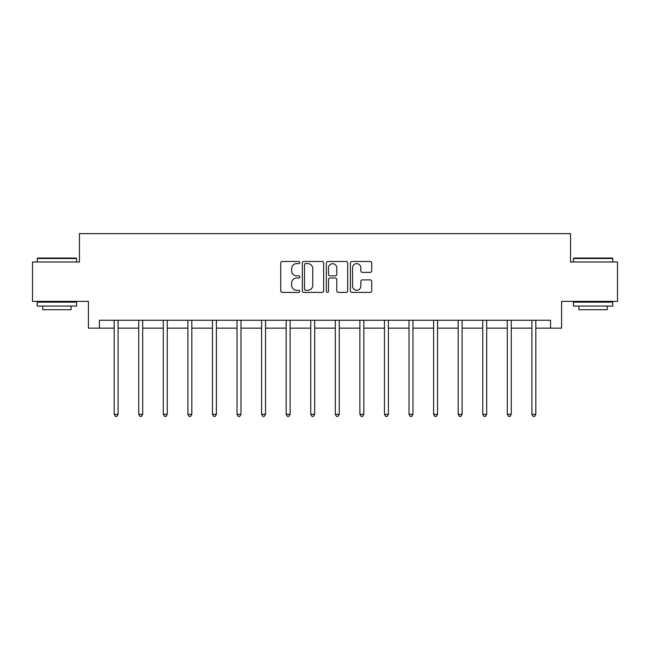 <?xml version="1.0" encoding="UTF-8"?>
<svg xmlns="http://www.w3.org/2000/svg" width="650" height="650" viewBox="0 0 650 650"><rect width="100%" height="100%" fill="white"/><g stroke="black" fill="none" stroke-linecap="round" stroke-linejoin="round"><path stroke-width="0.97" d="M299.796 262.567A1.081 1.081 0 0 0 298.716 261.479L282.287 261.479A1.544 1.544 0 0 0 280.743 263.031L280.743 290.859A1.544 1.544 0 0 0 282.287 292.402L298.716 292.402A1.081 1.081 0 0 0 299.796 291.322A1.081 1.081 0 0 0 298.716 290.241L296.587 290.241A4.948 4.948 0 0 1 291.647 285.293L291.647 282.969A4.948 4.948 0 0 1 296.587 278.029L298.716 278.029A1.081 1.081 0 0 0 299.796 276.941A1.081 1.081 0 0 0 298.716 275.86L296.587 275.86A4.948 4.948 0 0 1 291.647 270.912L291.647 268.596A4.948 4.948 0 0 1 296.587 263.648L298.716 263.648A1.081 1.081 0 0 0 299.796 262.567M370.183 272.382A1.544 1.544 0 0 0 371.727 270.839L371.727 263.031A1.544 1.544 0 0 0 370.183 261.479L351.942 261.479A1.544 1.544 0 0 0 350.391 263.031L350.391 290.859A1.544 1.544 0 0 0 351.942 292.402L370.183 292.402A1.544 1.544 0 0 0 371.727 290.859L371.727 281.426A1.544 1.544 0 0 0 370.183 279.882L362.375 279.882A1.544 1.544 0 0 0 360.831 281.426L360.831 286.106A4.136 4.136 0 0 1 356.696 290.241A4.136 4.136 0 0 1 352.56 286.106L352.56 267.784A4.136 4.136 0 0 1 356.696 263.648A4.136 4.136 0 0 1 360.831 267.784L360.831 270.839A1.544 1.544 0 0 0 362.375 272.382L370.183 272.382M99.442 328.136L99.442 320.255L550.558 320.255L550.558 328.136L561.584 328.136L561.584 301.356L617.5 301.356L617.5 261.983L570.562 261.983L570.562 233.626L79.438 233.626L79.438 261.983L32.5 261.983L32.5 301.356L88.416 301.356L88.416 328.136L114.173 328.136M323.643 263.031A1.544 1.544 0 0 0 322.099 261.479L303.859 261.479A1.544 1.544 0 0 0 302.315 263.031L302.315 290.859A1.544 1.544 0 0 0 303.859 292.402L322.099 292.402A1.544 1.544 0 0 0 323.643 290.859L323.643 263.031M327.901 261.479L346.141 261.479A1.544 1.544 0 0 1 347.685 263.031L347.685 290.859A1.544 1.544 0 0 1 346.141 292.402L338.333 292.402A1.544 1.544 0 0 1 336.789 290.859L336.789 279.573A1.544 1.544 0 0 0 335.246 278.029L330.062 278.029A1.544 1.544 0 0 0 328.518 279.573L328.518 291.322A1.081 1.081 0 0 1 327.438 292.402A1.081 1.081 0 0 1 326.357 291.322L326.357 263.031A1.544 1.544 0 0 1 327.901 261.479M118.105 328.136L138.743 328.136M142.683 328.136L163.312 328.136M167.253 328.136L187.882 328.136M191.823 328.136L212.461 328.136M216.393 328.136L237.031 328.136M240.971 328.136L261.601 328.136M265.541 328.136L286.171 328.136M290.111 328.136L310.749 328.136M314.681 328.136L335.319 328.136M339.251 328.136L359.889 328.136M363.829 328.136L384.459 328.136M388.399 328.136L409.029 328.136M412.969 328.136L433.607 328.136M437.539 328.136L458.177 328.136M462.118 328.136L482.747 328.136M486.688 328.136L507.317 328.136M511.257 328.136L531.895 328.136M535.827 328.136L550.558 328.136M305.557 263.648A1.081 1.081 0 0 0 304.476 264.729L304.476 289.161A1.081 1.081 0 0 0 305.557 290.241L307.799 290.241A4.948 4.948 0 0 0 312.748 285.293L312.748 268.596A4.948 4.948 0 0 0 307.799 263.648L305.557 263.648M336.789 267.857A4.136 4.136 0 0 0 332.654 263.721A4.136 4.136 0 0 0 328.518 267.857L328.518 274.316A1.544 1.544 0 0 0 330.062 275.86L335.246 275.86A1.544 1.544 0 0 0 336.789 274.316L336.789 267.857M118.316 320.255L118.219 320.491A1.576 1.576 0 0 0 118.105 321.076L118.105 414.326L114.173 414.326L114.173 321.076A1.576 1.576 0 0 0 114.059 320.491L113.961 320.255M118.105 414.326L116.927 416.374L115.351 416.374L114.173 414.326M37.7 258.042L76.131 258.042L76.603 258.513L37.229 258.513L37.7 258.042M56.916 306.085L37.229 306.085L37.229 302.144L76.603 302.144L76.603 306.085L56.916 306.085M71.094 306.085L71.094 309.709L42.738 309.709L42.738 306.085M573.869 258.042L612.3 258.042L612.771 258.513L573.398 258.513L573.869 258.042M593.084 306.085L573.398 306.085L573.398 302.144L612.771 302.144L612.771 306.085L593.084 306.085M607.262 306.085L607.262 309.709L578.906 309.709L578.906 306.085M142.886 320.255L142.797 320.491A1.576 1.576 0 0 0 142.683 321.076L142.683 414.326L138.743 414.326L138.743 321.076A1.576 1.576 0 0 0 138.629 320.491L138.531 320.255M142.683 414.326L141.497 416.374L139.921 416.374L138.743 414.326M167.456 320.255L167.367 320.491A1.576 1.576 0 0 0 167.253 321.076L167.253 414.326L163.312 414.326L163.312 321.076A1.576 1.576 0 0 0 163.199 320.491L163.109 320.255M167.253 414.326L166.067 416.374L164.499 416.374L163.312 414.326M192.034 320.255L191.937 320.491A1.576 1.576 0 0 0 191.823 321.076L191.823 414.326L187.882 414.326L187.882 321.076A1.576 1.576 0 0 0 187.769 320.491L187.679 320.255M191.823 414.326L190.645 416.374L189.069 416.374L187.882 414.326M216.604 320.255L216.507 320.491A1.576 1.576 0 0 0 216.393 321.076L216.393 414.326L212.461 414.326L212.461 321.076A1.576 1.576 0 0 0 212.347 320.491L212.249 320.255M216.393 414.326L215.215 416.374L213.639 416.374L212.461 414.326M241.174 320.255L241.085 320.491A1.576 1.576 0 0 0 240.971 321.076L240.971 414.326L237.031 414.326L237.031 321.076A1.576 1.576 0 0 0 236.917 320.491L236.819 320.255M240.971 414.326L239.785 416.374L238.209 416.374L237.031 414.326M265.744 320.255L265.655 320.491A1.576 1.576 0 0 0 265.541 321.076L265.541 414.326L261.601 414.326L261.601 321.076A1.576 1.576 0 0 0 261.487 320.491L261.398 320.255M265.541 414.326L264.355 416.374L262.779 416.374L261.601 414.326M290.314 320.255L290.225 320.491A1.576 1.576 0 0 0 290.111 321.076L290.111 414.326L286.171 414.326L286.171 321.076A1.576 1.576 0 0 0 286.057 320.491L285.967 320.255M290.111 414.326L288.933 416.374L287.357 416.374L286.171 414.326M314.892 320.255L314.795 320.491A1.576 1.576 0 0 0 314.681 321.076L314.681 414.326L310.749 414.326L310.749 321.076A1.576 1.576 0 0 0 310.635 320.491L310.537 320.255M314.681 414.326L313.503 416.374L311.927 416.374L310.749 414.326M339.463 320.255L339.365 320.491A1.576 1.576 0 0 0 339.251 321.076L339.251 414.326L335.319 414.326L335.319 321.076A1.576 1.576 0 0 0 335.205 320.491L335.108 320.255M339.251 414.326L338.073 416.374L336.497 416.374L335.319 414.326M364.033 320.255L363.943 320.491A1.576 1.576 0 0 0 363.829 321.076L363.829 414.326L359.889 414.326L359.889 321.076A1.576 1.576 0 0 0 359.775 320.491L359.686 320.255M363.829 414.326L362.643 416.374L361.067 416.374L359.889 414.326M388.602 320.255L388.513 320.491A1.576 1.576 0 0 0 388.399 321.076L388.399 414.326L384.459 414.326L384.459 321.076A1.576 1.576 0 0 0 384.345 320.491L384.256 320.255M388.399 414.326L387.221 416.374L385.645 416.374L384.459 414.326M413.181 320.255L413.083 320.491A1.576 1.576 0 0 0 412.969 321.076L412.969 414.326L409.029 414.326L409.029 321.076A1.576 1.576 0 0 0 408.915 320.491L408.826 320.255M412.969 414.326L411.791 416.374L410.215 416.374L409.029 414.326M437.751 320.255L437.653 320.491A1.576 1.576 0 0 0 437.539 321.076L437.539 414.326L433.607 414.326L433.607 321.076A1.576 1.576 0 0 0 433.493 320.491L433.396 320.255M437.539 414.326L436.361 416.374L434.785 416.374L433.607 414.326M462.321 320.255L462.231 320.491A1.576 1.576 0 0 0 462.118 321.076L462.118 414.326L458.177 414.326L458.177 321.076A1.576 1.576 0 0 0 458.063 320.491L457.966 320.255M462.118 414.326L460.931 416.374L459.355 416.374L458.177 414.326M486.891 320.255L486.801 320.491A1.576 1.576 0 0 0 486.688 321.076L486.688 414.326L482.747 414.326L482.747 321.076A1.576 1.576 0 0 0 482.633 320.491L482.544 320.255M486.688 414.326L485.501 416.374L483.933 416.374L482.747 414.326M511.469 320.255L511.371 320.491A1.576 1.576 0 0 0 511.257 321.076L511.257 414.326L507.317 414.326L507.317 321.076A1.576 1.576 0 0 0 507.203 320.491L507.114 320.255M511.257 414.326L510.079 416.374L508.503 416.374L507.317 414.326M536.039 320.255L535.941 320.491A1.576 1.576 0 0 0 535.827 321.076L535.827 414.326L531.895 414.326L531.895 321.076A1.576 1.576 0 0 0 531.781 320.491L531.684 320.255M535.827 414.326L534.649 416.374L533.073 416.374L531.895 414.326M37.229 261.983L37.229 258.513M46.207 302.144L46.207 301.356M67.624 302.144L67.624 301.356M76.603 261.983L76.603 258.513M573.398 261.983L573.398 258.513M582.376 302.144L582.376 301.356M603.793 302.144L603.793 301.356M612.771 261.983L612.771 258.513"/></g></svg>
